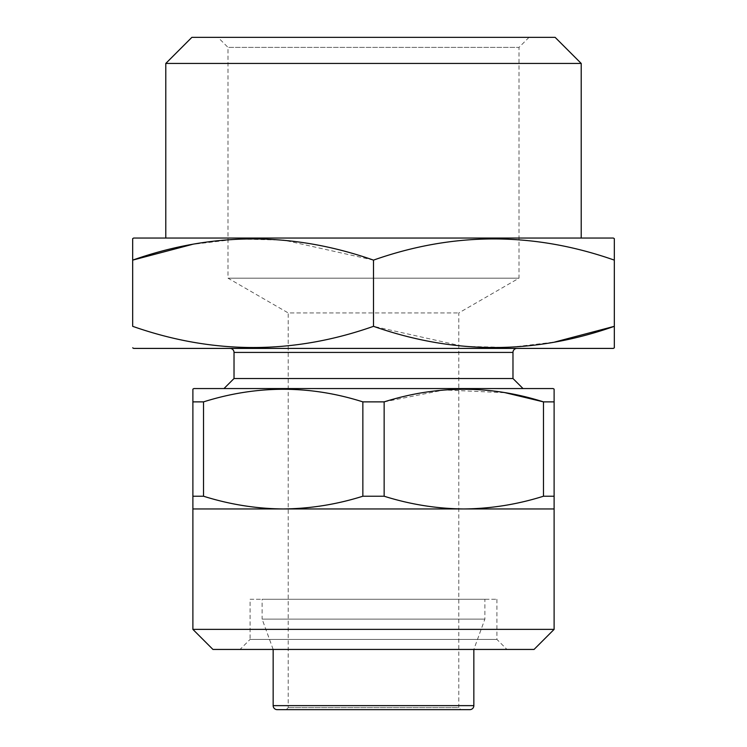 <?xml version="1.0" encoding="UTF-8"?>
<svg xmlns="http://www.w3.org/2000/svg" width="747" height="747" viewBox="0 0 747 747"><rect width="100%" height="100%" fill="white"/><g stroke="black" fill="none" stroke-linecap="round" stroke-linejoin="round"><path stroke-width="0.56" stroke-dasharray="3.73 2.8" d="M496.923 599.271L496.923 639.413L506.961 649.442L240.039 649.442L250.077 639.413L496.923 639.413L250.077 639.413L250.077 599.271L496.923 599.271L250.077 599.271M529.035 37.35L518.997 47.388L228.003 47.388L228.003 278.173L518.997 278.173L228.003 278.173L288.211 312.937L458.789 312.937L288.211 312.937L288.211 707.642L286.204 709.65L460.796 709.65L458.789 707.642L288.211 707.642L458.789 707.642L458.789 312.937L518.997 278.173L518.997 47.388L228.003 47.388L217.965 37.35L529.035 37.35L217.965 37.35M165.787 238.041L581.213 238.041L165.787 238.041M473.841 649.442L273.159 649.442L473.841 649.442L484.878 619.114L484.878 599.271L262.122 599.271L484.878 599.271M273.159 649.442L262.122 619.114L484.878 619.114L262.122 619.114L262.122 599.271M523.012 388.552L223.988 388.552L523.012 388.552M516.989 348.41L230.011 348.41L516.989 348.41M613.324 348.41L133.676 348.41M132.677 260.124L132.677 326.327C212.755 354.582 293.029 354.582 373.5 326.327L463.168 346.328L509.081 347.467L554.732 342.042M373.5 326.327L373.5 260.124C453.971 231.869 534.245 231.869 614.323 260.124L614.323 347.831M512.974 378.514L234.026 378.514M373.5 260.124L283.832 240.123L237.919 238.984L192.268 244.409M555.124 37.35L191.876 37.35M581.213 63.439L165.787 63.439M613.324 238.041L133.676 238.041M553.116 388.552L193.884 388.552M192.885 401.877L192.885 508.959L283.188 508.959C256.165 508.688 229.609 504.44 203.529 496.223L203.529 401.877L192.885 401.877M203.529 496.223L192.885 496.223M362.855 401.877L362.855 496.223C336.692 504.458 310.136 508.707 283.188 508.959L463.812 508.959C436.78 508.688 410.224 504.44 384.145 496.223L384.145 401.877L362.855 401.877C309.501 385.078 256.389 385.078 203.529 401.877M384.145 496.223L362.855 496.223M543.471 401.877L543.471 496.223C517.307 504.458 490.751 508.707 463.812 508.959L554.115 508.959L554.115 401.877L543.471 401.877M554.115 496.223L543.471 496.223M554.115 390.149L554.115 389.131M384.145 401.877L444.185 389.953L505.317 392.735M192.885 389.131L192.885 390.158M554.115 629.376L192.885 629.376M534.049 649.442L212.951 649.442M240.039 649.442L506.961 649.442M512.974 352.425L234.026 352.425M473.841 705.635L273.159 705.635"/><path stroke-width="1.12" d="M554.115 629.376L192.885 629.376L212.951 649.442L534.049 649.442L554.115 629.376L554.115 508.959L463.812 508.959C490.835 508.688 517.391 504.44 543.471 496.223L543.471 401.877C490.611 385.078 437.499 385.078 384.145 401.877L384.145 496.223C410.308 504.458 436.864 508.707 463.812 508.959L283.188 508.959C310.22 508.688 336.776 504.44 362.855 496.223L362.855 401.877C309.996 385.078 256.884 385.078 203.529 401.877L203.529 496.223C229.693 504.458 256.249 508.707 283.188 508.959L192.885 508.959L192.885 389.131L193.884 388.552L553.116 388.552L554.115 389.131L554.115 401.877L554.115 390.149M192.885 629.376L192.885 508.959M192.885 390.158L192.885 401.877L203.529 401.877M362.855 401.877L384.145 401.877M505.317 392.735L543.471 401.877L554.115 401.877L554.115 508.959M469.826 709.65L277.174 709.65L469.826 709.65A4.015 4.015 0 0 0 473.841 705.635L473.841 649.442M132.677 238.62L132.677 260.124L132.677 238.62L133.676 238.041L613.324 238.041L614.323 238.62L614.323 260.124L614.323 238.62M132.677 260.124C212.755 231.869 293.029 231.869 373.5 260.124C453.578 231.869 533.853 231.869 614.323 260.124L614.323 326.327C534.245 354.582 453.971 354.582 373.5 326.327C293.422 354.582 213.147 354.582 132.677 326.327L132.677 260.124L192.268 244.409M581.213 238.041L581.213 63.439L165.787 63.439L165.787 238.041M165.787 63.439L191.876 37.35L555.124 37.35L581.213 63.439M277.174 709.65A4.015 4.015 0 0 1 273.159 705.635L273.159 649.442M223.988 388.552L234.026 378.514L512.974 378.514L523.012 388.552M512.974 378.514L512.974 352.425A4.015 4.015 0 0 1 516.989 348.41M234.026 378.514L234.026 352.425L512.974 352.425M230.011 348.41A4.015 4.015 0 0 1 234.026 352.425M132.677 347.831L133.676 348.41L613.324 348.41L614.323 347.831L614.323 326.327L554.732 342.042M286.204 709.65L460.796 709.65M373.5 326.327L373.5 260.124M362.855 496.223L384.145 496.223M192.885 496.223L203.529 496.223M543.471 496.223L554.115 496.223M273.159 705.635L473.841 705.635"/></g></svg>
